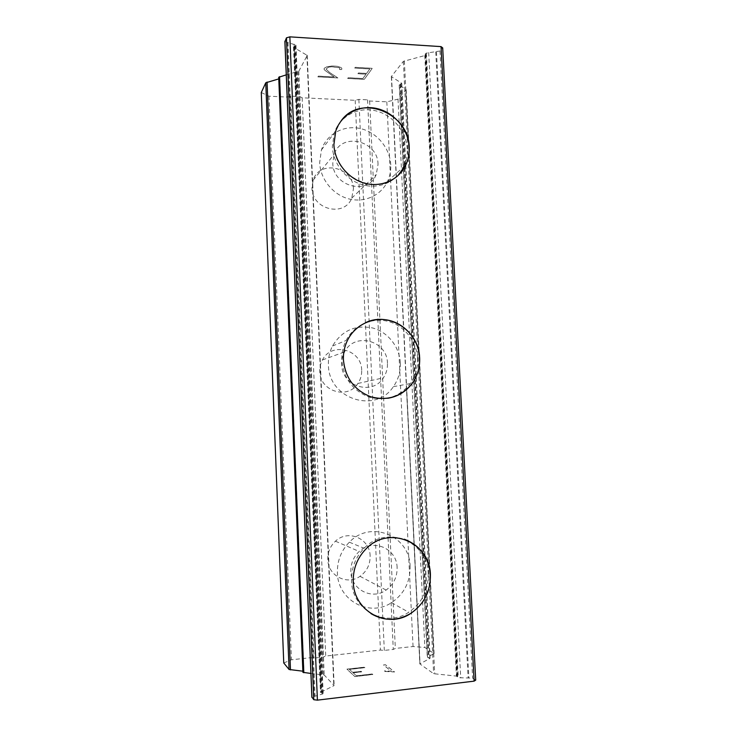 <?xml version="1.0" encoding="UTF-8"?>
<svg xmlns="http://www.w3.org/2000/svg" width="737" height="737" viewBox="0 0 737 737"><rect width="100%" height="100%" fill="white"/><g stroke="black" fill="none" stroke-linecap="round" stroke-linejoin="round"><path stroke-width="0.55" stroke-dasharray="3.69 2.76" d="M370.131 556.02C370.057 538.554 348.011 528.963 335.446 541.198C330.222 546.126 327.67 552.225 327.808 559.484C327.91 575.754 347.191 585.694 360.006 576.316C366.851 571.332 370.223 564.57 370.131 556.02M397.114 567.674C397.003 548.448 372.894 537.946 359.168 551.46C353.465 556.914 350.692 563.639 350.849 571.654C350.996 589.591 372.121 600.471 386.105 590.079C393.567 584.561 397.243 577.089 397.114 567.674M370.969 613.617C360.126 606.201 354.221 595.57 353.235 581.723C352.959 568.955 357.169 558.047 365.884 549.01C377.362 538.406 390.186 535.154 404.364 539.235M361.674 370.177C361.747 349.495 331.668 341.378 322.456 359.932C320.531 363.47 319.637 367.293 319.784 371.393C319.738 391.319 347.79 399.961 357.924 383.452C360.596 379.472 361.849 375.05 361.674 370.177M387.45 363.277C387.496 340.568 354.635 331.558 344.603 351.918C342.493 355.814 341.526 360.015 341.692 364.52C341.692 386.437 372.369 395.972 383.387 377.851C386.299 373.475 387.653 368.62 387.45 363.277M387.708 398.293C366.206 402.052 343.875 382.927 343.414 359.923C343.138 352.774 344.575 346.077 347.726 339.831C351.89 331.908 357.924 326.141 365.847 322.539M353.419 188.967C353.53 166.967 319.628 159.284 313.142 180.178L311.963 188.027C311.898 209.575 344.372 217.59 351.724 198.17L353.419 188.967M378.035 164.462C378.118 140.371 341.13 131.665 334.073 154.521L332.802 163.117C332.783 186.756 368.251 195.756 376.211 174.531L378.035 164.462M397.63 175.977C376.496 196.963 333.972 176.65 333.879 144.673L335.74 131.057L340.945 121.117M390.757 164.839C389.993 148.017 376.782 132.181 360.301 128.542C343.829 124.774 326.703 134.033 321.433 149.906L319.655 162.72C320.319 179.155 332.884 194.715 348.693 198.852C364.483 203.08 381.093 195.452 387.607 181.302C389.965 176.161 391.006 170.671 390.757 164.839M407.248 149.169C406.428 131.407 392.508 114.622 375.142 110.688C357.804 106.625 339.766 116.299 334.23 133.056L332.369 146.589C333.087 163.955 346.353 180.464 363.009 184.904C379.656 189.437 397.132 181.44 403.959 166.534C406.428 161.117 407.524 155.323 407.248 149.169M400.302 362.926C399.546 346.685 387.754 331.834 372.332 327.901C355.068 324.676 341.793 330.71 332.488 346.012C329.513 351.89 328.149 358.173 328.407 364.879C328.407 398.966 375.667 414.176 393.355 386.667C398.321 379.619 400.633 371.706 400.302 362.926M417.584 358.477C416.764 341.305 404.327 325.579 388.086 321.387C371.872 317.122 353.926 325.128 346.114 340.485C342.981 346.694 341.553 353.345 341.821 360.448C343.672 378.385 352.719 390.592 368.979 397.059C385.727 401.462 399.509 396.967 410.306 383.572C415.521 376.119 417.953 367.754 417.584 358.477M410.113 566.55C409.956 535.753 370.674 519.484 349.347 542.183C341.13 550.65 337.141 560.857 337.399 572.806C337.638 600.425 369.559 617.634 391.531 602.636C404.088 594.031 410.288 582 410.113 566.55M428.234 573.985C428.022 541.373 386.621 524.182 364.133 548.282C355.464 557.264 351.273 568.098 351.558 580.774C351.844 610.07 385.571 628.228 408.703 612.263C421.933 603.106 428.437 590.346 428.234 573.985M366.565 73.405L358.449 72.954L357.933 73.7L366.031 74.142L362.88 78.509L348.15 77.707L347.661 78.426L364.253 79.32L372.314 68.283L355.243 67.307L354.727 68.071L369.808 68.928L366.565 73.46L369.808 68.974L354.727 68.117L355.243 67.353L372.314 68.329L364.262 79.375L347.661 78.481L348.159 77.754L362.88 78.555L366.031 74.197L357.933 73.746L358.449 73.009L366.565 73.46M341.94 68.845L341.259 67.647L337.583 66.293L331.843 65.971L326.767 66.837L324.648 67.878L323.967 69.011L324.75 70.181L334.239 76.952L318.32 76.095L317.887 76.823L337.859 77.901L329.577 72.466L326.058 69.048L328.582 67.104L331.539 66.745L339.232 67.712L339.904 68.79L339.499 69.416L341.498 69.527L341.94 68.845L341.507 69.573L339.499 69.462L339.904 68.845L339.232 67.767L331.539 66.8L328.582 67.159L326.058 69.094L329.577 72.521L337.859 77.947L317.887 76.878L318.329 76.141L334.239 77.007L324.75 70.227L323.976 69.066L324.658 67.933L326.767 66.892L331.843 66.017L337.583 66.348L341.259 67.703L341.95 68.891M261.285 92.521L268.95 96.188L287.135 97.063L290.737 96.151L299.775 96.584L302.152 97.781L355.188 100.315L358.864 99.421L367.56 99.836L369.642 101.006L386.824 101.826L398.017 99.173L406.151 89.619L399.408 85.206L427.478 657.183L434.084 653.553L424.844 647.482L413.042 646.515L395.336 648.44L393.282 649.426L384.318 650.403L380.439 650.071L325.726 656.041L323.35 657.072L314.017 658.095L310.231 657.736L291.447 659.781L283.754 662.978M278.715 77.284L279.774 78.233L278.779 78.896M284.943 41.65L295.62 44.957L295.979 45.39L293.51 47.057L293.87 47.49L307.228 55.413L298.807 71.231L286.251 74.861M399.408 85.206L401.564 83.17L391.329 76.584L403.369 61.346L424.788 55.57L425.931 54.75L425.221 53.958L426.373 53.119L439.971 51L442.697 47.877M353.152 672.835L361.701 671.858L361.148 671.37L352.618 672.347L349.467 669.426L364.898 667.676L364.354 667.197L346.943 669.178L354.884 676.594L372.821 674.512L372.231 674.014L356.404 675.838L353.152 672.78L356.404 675.783L372.231 673.959L372.811 674.456L354.884 676.538L346.934 669.122L364.345 667.142L364.898 667.621L349.467 669.371L352.618 672.291L361.148 671.315L361.692 671.803L353.152 672.78M385.101 671.462L394.544 671.978L385.46 664.792L383.489 665.014L391.319 671.26L384.465 670.946L385.101 671.462L384.465 670.891L391.319 671.204L383.489 664.958L385.46 664.737L394.544 671.923L385.101 671.407M475.715 680.122L472.601 678.123L458.276 677.699L456.406 676.087L433.642 673.701L419.832 663.899L429.883 658.454L427.478 657.183M310.903 673.452L324.216 675.018L334.137 685.557L320.816 692.246L320.475 692.587L322.834 693.913L311.944 697.119M302.861 671.195L303.939 671.582L302.907 672.337M302.152 97.781L325.726 656.041M355.188 100.315L380.439 650.071M299.775 96.584L323.35 657.072M290.737 96.151L314.017 658.095M287.135 97.063L310.231 657.736M268.95 96.188L291.447 659.781M398.017 99.173L424.844 647.482M386.824 101.826L413.042 646.515M369.642 101.006L395.336 648.44M367.56 99.836L393.282 649.426M358.864 99.421L384.318 650.403M278.945 78.85L303.027 671.214M279.434 77.855L303.607 671.877M279.065 77.661L303.239 672.043M297.969 71.719L323.303 674.742M298.807 71.231L324.216 675.018M307.182 55.607L334.082 685.419M306.896 55.008L333.824 685.871M293.87 47.49L320.816 692.246M294.45 46.311L321.507 693.047M295.04 46.145L322.133 693.112M295.62 44.957L322.834 693.913M294.137 44.091L321.35 694.65M288.001 42.553L315.067 696.235M287.209 42.506L314.238 696.327M439.971 51L472.601 678.123M436.47 51.903L468.879 677.754M435.733 51.857L468.115 677.847M428.676 52.52L460.717 677.939M426.373 53.119L458.276 677.699M425.433 54.243L457.189 676.981M425.728 54.455L457.484 676.806M424.788 55.57L456.406 676.087M404.364 60.839L434.719 673.986M403.369 61.346L433.642 673.701M391.411 76.344L406.612 389.523M406.612 389.532L419.943 664.065M391.55 76.869L420.044 663.678M401.564 83.17L405.608 165.383M405.608 165.41L429.883 658.454M400.762 84.119L428.971 657.846M400.2 84.258L428.381 657.791M405.811 89.195L433.771 653.876M406.004 90.006L433.9 653.286M335.446 541.198L359.168 551.46M322.456 359.932L344.603 351.918M313.142 180.178L334.073 154.521M321.433 149.906L334.23 133.056M332.488 346.012L346.114 340.485M349.347 542.183L364.133 548.282M391.531 602.636L408.703 612.263M393.355 386.667L410.306 383.572M387.607 181.302L403.959 166.534M351.724 198.17L376.211 174.531M357.924 383.452L383.387 377.851M360.006 576.316L386.105 590.079M279.774 78.233L303.939 671.582M307.228 55.413L334.137 685.557M293.51 47.057L320.475 692.587M295.979 45.39L323.165 693.572M425.221 53.958L457.004 677.202M425.931 54.75L457.668 676.584M391.329 76.584L419.832 663.899M401.776 83.438L405.792 165.005M405.792 165.033L430.076 658.242M399.196 84.939L427.276 657.395M406.151 89.619L434.084 653.553"/><path stroke-width="1.11" d="M404.364 539.235C420.035 545.306 428.704 557.181 430.38 574.86C430.592 591.332 424.042 604.183 410.739 613.405C397.344 621.217 384.088 621.291 370.969 613.617M353.253 581.733C352.977 568.964 357.187 558.056 365.911 549.01C388.528 524.744 430.187 542.045 430.408 574.869C430.62 591.341 424.07 604.193 410.767 613.414C387.487 629.499 353.548 611.231 353.253 581.733M365.847 322.539C389.283 311.244 419.196 331.291 419.629 357.952C419.998 367.293 417.566 375.713 412.315 383.212C406.115 391.587 397.916 396.617 387.708 398.293M343.433 359.914C343.156 352.774 344.594 346.068 347.744 339.821C355.612 324.363 373.659 316.311 389.974 320.604C406.317 324.833 418.828 340.66 419.657 357.942C420.026 367.284 417.584 375.704 412.342 383.203C401.472 396.681 387.616 401.204 370.757 396.773C354.405 390.26 345.294 377.97 343.433 359.914M340.945 121.117C360.052 93.249 409.201 112.816 409.201 147.308C409.477 153.508 408.381 159.33 405.894 164.784L397.63 175.977M333.889 144.655L335.759 131.029C341.332 114.18 359.481 104.451 376.92 108.551C394.387 112.521 408.39 129.417 409.219 147.289C409.505 153.489 408.399 159.312 405.921 164.766C399.049 179.764 381.471 187.806 364.723 183.227C347.965 178.75 334.616 162.14 333.889 144.655M278.779 78.896L265.762 82.793L261.285 92.521L283.754 662.978L289.07 669.482L302.861 671.195M286.251 74.861L278.715 77.284L302.907 672.337L310.903 673.452M311.944 697.119L313.805 699.717L317.407 700.15L474.112 681.145L475.715 680.122L442.697 47.877L441.039 46.615L289.853 36.85L286.463 37.836L284.943 41.65M286.463 37.836L313.805 699.717M289.853 36.85L317.407 700.15M441.039 46.615L474.112 681.145M265.762 82.793L289.07 669.482M267.07 82.028L290.479 669.915M279.553 76.657L303.819 672.715M284.924 41.18L311.954 697.451M284.878 41.438L311.889 697.276"/></g></svg>
